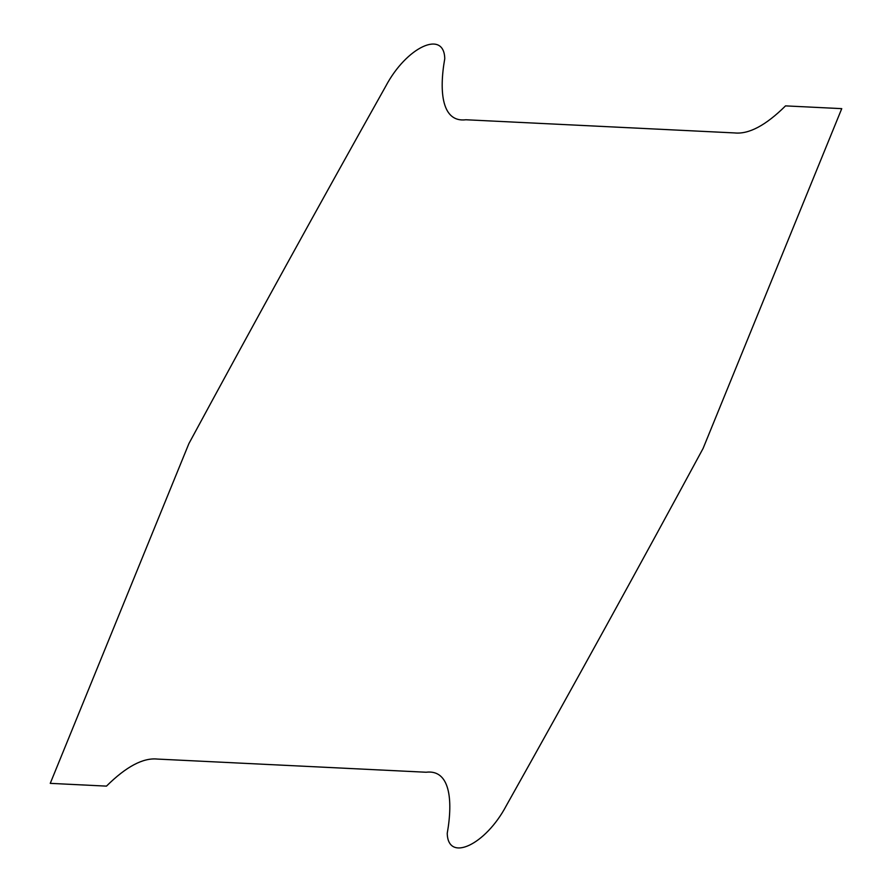 <?xml version="1.0" encoding="UTF-8"?>
<svg xmlns="http://www.w3.org/2000/svg" width="892" height="892" viewBox="0 0 892 892"><rect width="100%" height="100%" fill="white"/><g stroke="black" fill="none" stroke-linecap="round" stroke-linejoin="round"><path stroke-width="1.34" d="M785.529 105.88C765.838 125.382 748.867 134.402 734.618 132.93L465.936 119.762C442.231 122.728 438.775 92.556 444.762 58.671C444.116 29.369 406.496 46.953 385.745 86.234C318.99 205.227 253.373 324.353 188.892 443.603L50.253 783.354L106.471 786.12C126.162 766.618 143.133 757.598 157.382 759.07L426.064 772.238C449.769 769.272 453.225 799.444 447.238 833.329C447.884 862.631 485.504 845.047 506.255 805.766C573.01 686.773 638.627 567.647 703.108 448.397L841.747 108.646L785.529 105.88"/></g></svg>
